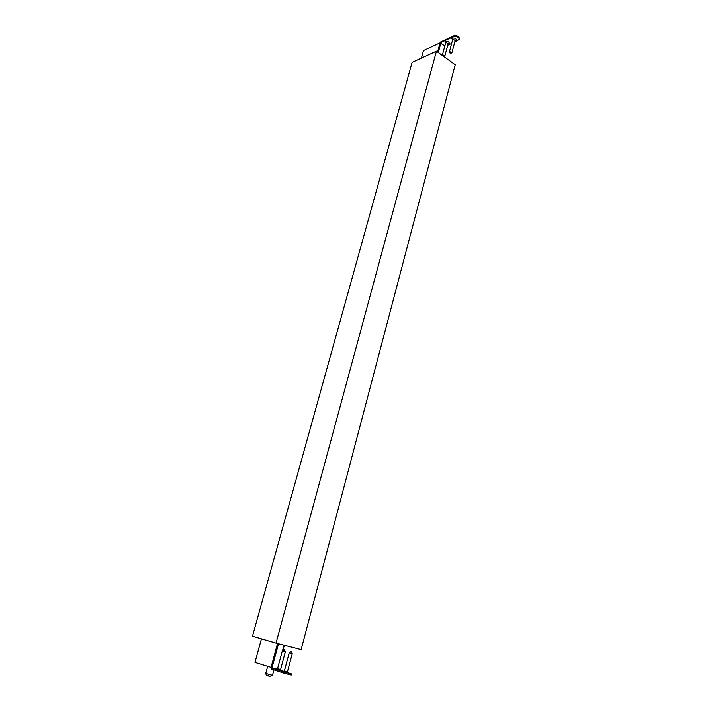 <?xml version="1.0" encoding="UTF-8"?>
<svg xmlns="http://www.w3.org/2000/svg" width="712" height="712" viewBox="0 0 712 712"><rect width="100%" height="100%" fill="white"/><g stroke="black" fill="none" stroke-linecap="round" stroke-linejoin="round"><path stroke-width="1.07" d="M444.849 45.915L440.025 42.88L423.498 50.516L421.424 58.046M276.772 669.111L254.976 662.391L261.455 638.842M287.853 672.751L283.545 671.585M280.982 670.481L276.71 669.333M291.537 673.917L291.252 675.003L283.723 673.062L284.017 671.977L291.537 673.917L287.79 672.626M272.732 668.132L271.521 667.847L271.236 668.915L283.723 673.062M271.521 667.829L284.017 671.977M280.92 670.366L283.91 671.345M456.33 39.774L455.422 40.415M452.627 39.792L451.951 38.626M452.565 40.014L451.906 38.733L452.494 38.119C454.657 37.763 455.929 38.35 456.312 39.89L455.11 40.682M445.623 43.023L444.947 41.874M445.561 43.245L444.911 41.981L445.481 41.376C447.625 41.038 448.898 41.625 449.272 43.147L448.079 43.913M453.393 36.641L440.577 42.622L440.772 41.892L453.589 35.903C456.926 35.351 458.893 36.267 459.471 38.635L459.276 39.374C458.697 37.006 456.73 36.09 453.393 36.641L453.589 35.903M454.754 41.999L459.276 39.374M447.732 45.23L451.657 43.423M440.577 42.622L441.422 43.414M444.395 45.586L444.884 45.773M449.299 43.032L448.765 43.53M292.151 653.652L289.197 652.868L291.155 651.667L292.151 653.652M287.345 671.719L284.506 670.953M285.272 651.587L282.344 650.804L284.293 649.62L285.272 651.587M280.475 669.467L277.662 668.702M450.189 52.911L449.379 52.181L449.717 51.602L451.933 52.626L451.185 53.08M452.681 39.81L453.019 39.213L455.102 40.442M442.41 55.456L442.704 54.771L444.902 55.785L444.172 56.221M445.676 43.049L446.006 42.462L448.079 43.69M276.025 643.096L301.14 649.62L455.235 64.721L436.447 51.148L412.123 62.309L252.484 636.216L276.025 643.096L436.447 51.148M282.495 650.795L284.008 645.17M271.975 667.945L278.508 643.746M438.298 52.492L440.862 43.005M270.987 667.669L277.538 643.488M437.568 51.958L440.025 42.88M270.987 674.923L272.509 675.207L270.115 676.213C267.409 676.071 265.95 675.127 265.763 673.383L270.987 674.923M269.723 676.24L267.142 675.421M282.895 650.528L284.319 645.25M273.96 669.823L272.509 675.207M267.614 666.557L265.763 673.383M292.258 653.696L287.452 671.772M287.363 671.772L287.924 672.893M284.453 670.989L283.412 671.674M289.197 652.868L284.382 670.944M285.378 651.622L280.59 669.52M280.501 669.511L281.053 670.624M277.618 668.737L276.585 669.413M282.344 650.804L277.538 668.693M451.817 52.822L450.358 53.409L449.379 52.181M449.379 51.958L452.681 39.569M452.636 39.747L451.969 38.929M455.173 40.415L456.161 40.032M451.933 52.626L455.226 40.237M442.375 55.109L445.676 42.809M445.632 42.987L444.973 42.168M448.151 43.654L449.13 43.281M444.902 55.785L448.195 43.485M443.718 56.408L444.795 55.972"/></g></svg>
